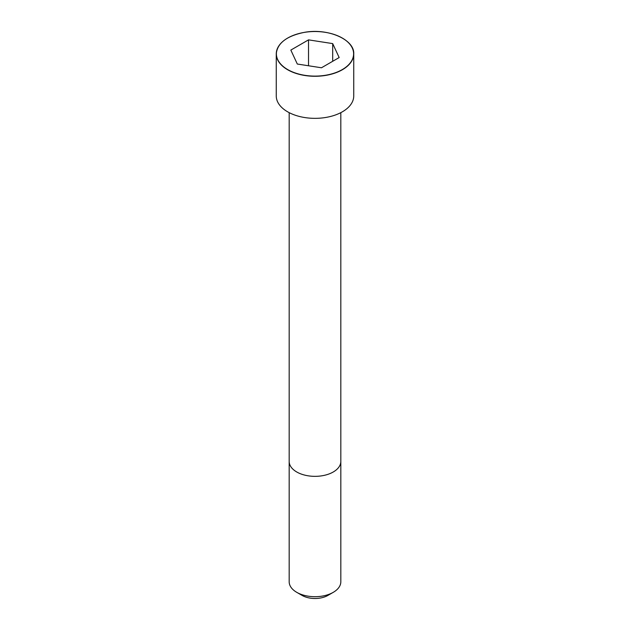 <?xml version="1.0" encoding="UTF-8"?>
<svg xmlns="http://www.w3.org/2000/svg" width="630" height="630" viewBox="0 0 630 630"><rect width="100%" height="100%" fill="white"/><g stroke="black" fill="none" stroke-linecap="round" stroke-linejoin="round"><path stroke-width="0.94" d="M287.65 38.076A38.737 22.365 0 0 0 276.263 53.912L276.263 95.98A38.737 22.365 0 0 0 300.179 116.644A38.737 22.365 0 0 0 342.389 111.794A38.737 22.365 0 0 0 353.737 95.98L353.737 53.912A38.737 22.365 0 0 0 342.35 38.076M333.262 592.334L333.262 592.334A25.822 14.907 0 0 0 340.822 581.789L340.822 461.436A25.822 14.907 0 0 1 333.262 471.98A25.822 14.907 0 0 1 305.117 475.209A25.822 14.907 0 0 1 289.178 461.436L289.178 581.789A25.822 14.907 0 0 0 296.738 592.334A25.822 14.907 0 0 0 333.262 592.334L327.931 595.405L333.262 592.334M296.738 592.334L302.069 595.405A18.294 10.56 0 0 0 327.931 595.405M297.305 64.032L321.473 67.772L339.168 57.55L332.695 43.604L308.527 39.863L290.832 50.077L297.305 64.032M332.695 43.604L332.695 61.291M308.527 39.863L308.527 65.764M342.389 69.725A38.737 22.365 0 0 0 353.737 53.912C354.714 39.643 327.915 27.862 304.235 32.382C286.626 36.005 277.302 43.179 276.263 53.912A38.737 22.365 0 0 0 300.179 74.576A38.737 22.365 0 0 0 342.389 69.725M342.303 69.576A38.611 22.294 0 0 0 324.993 32.28A38.611 22.294 0 0 0 277.704 59.582A38.611 22.294 0 0 0 342.303 69.576M289.186 112.652L289.178 461.436M340.814 112.652L340.822 461.436"/></g></svg>
